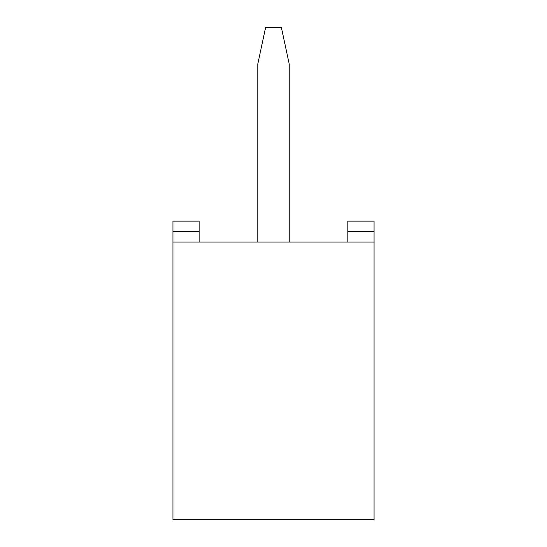 <?xml version="1.0" encoding="UTF-8"?>
<svg xmlns="http://www.w3.org/2000/svg" width="547" height="547" viewBox="0 0 547 547"><rect width="100%" height="100%" fill="white"/><g stroke="black" fill="none" stroke-linecap="round" stroke-linejoin="round"><path stroke-width="0.82" d="M347.871 242.075L347.871 221.125L374.052 221.125L374.052 242.075L172.948 242.075L172.948 231.6L199.129 231.6L199.129 221.125L172.948 221.125L172.948 231.6M199.129 231.6L199.129 242.075M374.052 242.075L374.052 519.65L172.948 519.65L172.948 242.075M289.213 242.075L289.213 64.013L281.356 27.35L265.644 27.35L257.787 64.013L257.787 242.075M374.052 231.6L347.871 231.6"/></g></svg>
